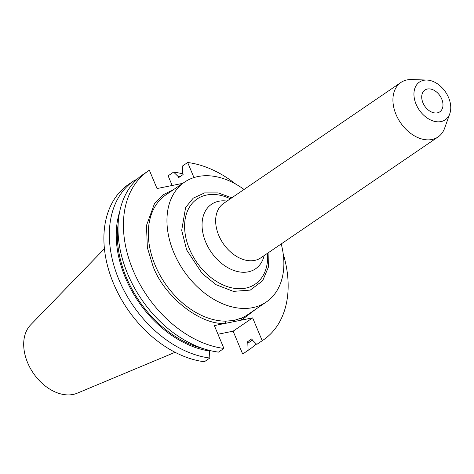 <?xml version="1.0" encoding="UTF-8"?>
<svg xmlns="http://www.w3.org/2000/svg" width="474" height="474" viewBox="0 0 474 474"><rect width="100%" height="100%" fill="white"/><g stroke="black" fill="none" stroke-linecap="round" stroke-linejoin="round"><path stroke-width="0.71" d="M244.045 189.452A72.552 50.582 55.7 0 0 197.99 176.535A72.552 50.582 55.7 0 0 184.528 182.146A72.552 50.582 55.7 0 0 178.218 261.743A72.552 50.582 55.7 0 0 252.826 307.626A72.552 50.582 55.7 0 0 266.287 302.015A72.552 50.582 55.7 0 0 281.212 243.938M255.658 309.267L241.568 320.098A1.659 1.179 66.6 0 1 241.752 317.977L234.043 320.436L225.98 321.159A1.659 1.078 -90.3 0 0 225.44 323.351C200.692 325.555 163.957 296.523 152.978 266.121L147.373 247.677L146.466 225.517L154.53 203.506L162.878 194.933L173.899 189.393M218.39 334.152A72.552 50.582 -124.3 0 1 218.01 334.33M175.072 352.301L77.232 393.195A41.771 29.121 -124.3 0 1 73.132 394.445A41.771 29.121 -124.3 0 1 31.657 370.591A41.771 29.121 -124.3 0 1 30.638 324.874L104.422 248.714M426.843 80.047L411.539 79.555A32.979 22.989 55.7 0 0 407.024 79.922A32.979 22.989 55.7 0 0 400.909 82.47A32.979 22.989 55.7 0 0 398.036 118.648A32.979 22.989 55.7 0 0 431.95 139.504A32.979 22.989 55.7 0 0 438.071 136.956A32.979 22.989 55.7 0 0 444.659 128.122L449.79 113.695A22.853 15.932 55.7 0 0 445.513 91.962A22.853 15.932 55.7 0 0 426.843 80.047A22.853 15.932 55.7 0 0 423.715 80.296A22.853 15.932 55.7 0 0 416.089 104.221A22.853 15.932 55.7 0 0 440.986 121.581A22.853 15.932 55.7 0 0 449.79 113.695M437.336 112.859A13.189 9.196 -124.3 0 1 423.768 104.517A13.189 9.196 -124.3 0 1 424.917 90.042A13.189 9.196 -124.3 0 1 427.364 89.023A13.189 9.196 -124.3 0 1 440.933 97.366A13.189 9.196 -124.3 0 1 439.783 111.84A13.189 9.196 -124.3 0 1 437.336 112.859M182.768 183.349L157.024 188.539L149.363 170.225A102.23 71.272 55.7 0 0 148.184 171.007A102.23 71.272 55.7 0 0 133.425 271.063A102.23 71.272 55.7 0 0 223.906 348.431L214.355 325.591L252.654 317.858L262.205 340.705A102.23 71.272 55.7 0 0 263.39 339.923A102.23 71.272 55.7 0 0 283.162 253.643M235.726 184.096A102.23 71.272 55.7 0 0 187.663 162.499L193.967 177.572M268.971 252.287L268.533 266.815L262.632 280.792L250.266 290.1L233.356 291.374L216.132 284.738L202.149 273.492L186.638 249.905L181.696 230.346L185.601 207.535L193.191 198.185L204.543 192.918L218.141 192.912L231.81 197.8M223.906 348.431L218.502 352.117A102.23 71.272 -124.3 0 1 128.021 274.748A102.23 71.272 -124.3 0 1 142.775 174.699L148.184 171.007M119.626 211.961A96.228 67.083 55.7 0 0 209.52 350.997L209.253 350.363M209.52 350.997L209.828 358.036L204.377 361.751A102.23 71.272 -124.3 0 1 113.896 284.382A102.23 71.272 -124.3 0 1 128.65 184.333L134.101 180.612A102.23 71.272 55.7 0 0 119.341 280.667A102.23 71.272 55.7 0 0 209.828 358.036M134.101 180.612A102.23 71.272 55.7 0 1 135.28 179.836L135.86 180.387M180.013 176.666A96.228 67.083 55.7 0 0 177.993 176.34L173.579 172.103L168.134 175.824L172.175 185.482M187.663 162.499L182.259 166.184L182.561 173.223L183.118 174.551L178.544 177.667L177.993 176.34M263.39 339.923L257.98 343.609A102.23 71.272 -124.3 0 1 256.801 344.391L262.205 340.705M252.654 317.858L233.119 331.184L242.676 354.025L248.121 350.31L247.819 343.271L247.262 341.944L251.836 338.827L252.387 340.154L256.801 344.391M217.969 334.241L233.119 331.184M248.121 350.31A102.23 71.272 55.7 0 0 249.306 349.528L243.855 353.243A102.23 71.272 -124.3 0 1 242.676 354.025M202.86 348.479A94.818 66.105 -124.3 0 1 118.121 224.238M249.306 349.528A102.23 71.272 55.7 0 0 256.221 343.834M182.828 173.863A102.23 71.272 55.7 0 0 173.579 172.103M247.819 343.271A96.228 67.083 55.7 0 0 252.269 339.858M266.287 302.015L247.647 314.73A72.552 50.582 -124.3 0 1 241.752 317.977M226.999 201.077A39.064 27.231 55.7 0 0 218.763 201.254A39.064 27.231 55.7 0 0 205.728 242.155A39.064 27.231 55.7 0 0 248.287 271.839A39.064 27.231 55.7 0 0 264.166 255.569M230.364 198.784A51.547 35.935 55.7 0 0 206.652 195.021A51.547 35.935 55.7 0 0 189.446 248.992A51.547 35.935 55.7 0 0 245.609 288.156A51.547 35.935 55.7 0 0 267.532 253.27M400.909 82.47L223.645 203.37A32.979 22.989 55.7 0 0 220.771 239.548A32.979 22.989 55.7 0 0 254.686 260.404A32.979 22.989 55.7 0 0 260.807 257.856L438.071 136.956M184.528 182.146L165.888 194.855A72.552 50.582 55.7 0 0 155.14 265.209A72.552 50.582 -124.3 0 0 225.98 321.159"/></g></svg>
